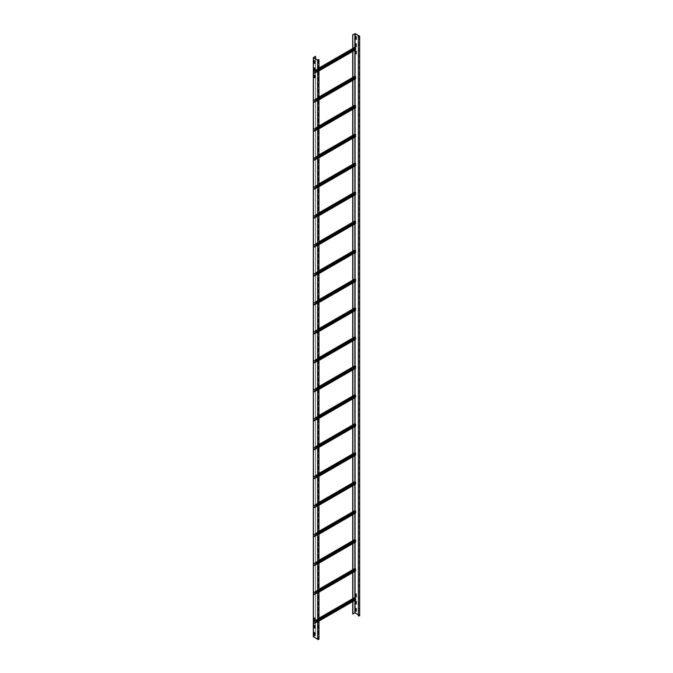<?xml version="1.0" encoding="UTF-8"?>
<svg xmlns="http://www.w3.org/2000/svg" width="673" height="673" viewBox="0 0 673 673"><rect width="100%" height="100%" fill="white"/><g stroke="black" fill="none" stroke-linecap="round" stroke-linejoin="round"><path stroke-width="0.5" stroke-dasharray="3.37 2.52" d="M358.154 615.728L359.432 615.534L358.154 614.668M352.719 613.944L355.226 612.783L359.449 615.223L359.449 36.09M352.719 601.586L352.719 598.692M352.719 572.63L352.719 569.737M352.719 543.666L352.719 540.781M352.719 514.71L352.719 511.825M352.719 485.755L352.719 482.869M352.719 456.799L352.719 453.913M352.719 427.843L352.719 424.949M352.719 398.887L352.719 395.993M352.719 369.931L352.719 367.037M352.719 340.975L352.719 338.082M352.719 312.02L352.719 309.126M352.719 283.064L352.719 280.17M352.719 254.108L352.719 251.214M352.719 225.144L352.719 222.258M352.719 196.188L352.719 193.302M352.719 167.232L352.719 164.347M352.719 138.276L352.719 135.391M352.719 109.32L352.719 106.427M352.719 80.365L352.719 77.471M352.719 51.409L352.719 48.515M352.888 601.485L352.888 598.667M352.888 572.53L352.888 569.711M352.888 543.574L352.888 540.755M352.888 514.618L352.888 511.8M352.888 485.662L352.888 482.844M352.888 456.706L352.888 453.88M352.888 427.75L352.888 424.924M352.888 398.795L352.888 395.968M352.888 369.83L352.888 367.012M352.888 340.875L352.888 338.056M352.888 311.919L352.888 309.033M352.888 282.963L352.888 280.077M352.888 254.007L352.888 251.113M352.888 225.051L352.888 222.157M352.888 196.095L352.888 193.201M352.888 167.14L352.888 164.246M352.888 138.184L352.888 135.29M352.888 109.228L352.888 106.334M352.888 80.264L352.888 77.378M352.888 51.308L352.888 48.422M356.354 603.925L356.522 601.41L355.773 601.082M356.354 611.168L356.522 608.653L355.773 608.316M356.354 596.69L356.522 594.175L355.773 593.838M356.354 53.747L356.522 51.232L355.773 50.904M356.354 46.513L356.522 43.997L355.773 43.661M356.354 39.27L356.522 36.754L355.773 36.426M358.322 615.627L358.322 36.493M354.881 47.278L354.881 50.164M354.881 76.234L354.881 79.12M354.881 105.19L354.881 108.075M354.881 134.146L354.881 137.031M354.881 163.102L354.881 165.987M354.881 192.057L354.881 194.943M354.881 221.013L354.881 223.899M354.881 249.969L354.881 252.855M354.881 278.933L354.881 281.81M354.881 307.889L354.881 310.766M354.881 336.845L354.881 339.722M354.881 365.801L354.881 368.686M354.881 394.757L354.881 397.642M354.881 423.712L354.881 426.598M354.881 452.668L354.881 455.554M354.881 481.624L354.881 484.51M354.881 510.58L354.881 513.465M354.881 539.536L354.881 542.421M354.881 568.492L354.881 571.377M354.881 597.456L354.881 600.333M315.435 56.33L315.435 635.463L313.433 636.624L313.433 57.491M315.603 58.845L315.435 635.463M318.741 59.586L318.741 638.719L318.724 59.905M313.601 57.685L313.601 636.818L317.816 639.257L318.724 639.039M313.61 57.693L313.61 636.708L315.603 635.564M318.531 59.468L318.531 638.601M318.363 60.191L318.363 638.702M314.14 67.695L314.897 68.032L314.813 70.589L318.968 68.074M314.14 60.461L314.897 60.789L314.728 63.304M314.14 74.939L314.897 75.267L314.728 77.782M314.728 620.817L318.968 618.251M314.14 617.873L314.897 618.209L314.728 620.826M314.14 625.116L314.897 625.444L314.728 627.959M314.14 632.351L314.897 632.687L314.728 635.203M318.968 70.345L314.274 73.433L313.66 73.046L313.677 71.229L314.249 71.548L355.495 47.733L354.923 47.413L354.915 48.649M355.495 47.733L314.249 71.548M355.647 48.229L355.537 47.8M354.957 49.423L313.702 73.239L313.559 71.195L354.806 47.379L354.806 49.163L355.495 49.735M314.291 73.407L355.537 49.23M355.537 49.592L314.249 73.433M314.291 73.046L314.35 73.559L318.968 70.825L314.392 73.466M313.702 73.239L314.249 73.55M313.559 71.195L314.392 71.683L318.968 69.041M355.537 48.162L314.392 71.683M318.968 70.463L314.392 73.105M318.968 69.403L314.392 72.045M318.968 99.301L314.274 102.389L313.66 102.002L313.66 100.21L354.915 76.394L313.677 100.184L314.249 100.504L355.495 76.688L354.923 76.369L354.915 77.605M355.495 76.688L314.249 100.504M355.647 77.185L355.537 76.756M354.957 78.379L313.702 102.195L313.559 100.151L354.806 76.335L354.806 78.118L355.495 78.691M355.537 78.548L314.274 102.389L355.537 78.186M355.184 78.388L314.249 102.389M314.291 102.002L314.35 102.515L318.968 99.781L314.392 102.422M313.702 102.195L314.249 102.506M313.559 100.151L314.392 100.639L318.968 97.997M355.537 77.117L314.392 100.639M318.968 99.419L314.392 102.06M318.968 98.359L314.392 101M318.968 128.257L314.274 131.344L313.66 130.957L313.677 129.14L314.249 129.46L355.495 105.644L354.923 105.325L354.915 106.561M355.495 105.644L314.249 129.46M355.647 106.141L355.537 105.72M354.957 107.335L313.702 131.151L313.559 129.107L354.806 105.291L354.806 107.083L355.495 107.646M314.291 131.319L355.537 107.142M355.537 107.503L314.249 131.344M355.184 107.344L314.274 131.344M314.291 130.957L314.35 131.471L318.968 128.736L314.392 131.378M313.702 131.151L314.249 131.462M313.559 129.107L314.392 129.595L318.968 126.953M355.537 106.082L314.392 129.595M318.968 128.375L314.392 131.016M318.968 127.315L314.392 129.956M354.923 134.28L313.677 158.096L314.249 158.416L355.495 134.6L354.923 134.28L354.915 135.517M355.495 134.6L314.249 158.416M355.647 135.096L355.537 134.676M354.957 136.291L313.702 160.107L313.559 158.062L354.806 134.247L354.806 136.039L355.495 136.602M354.915 134.314L313.66 158.13L313.66 159.913L314.274 160.3L355.537 136.097M355.537 136.459L314.249 160.3M355.184 136.299L314.274 160.3M314.291 160.275L318.968 157.692L314.392 160.334M313.702 160.107L314.249 160.418M313.559 158.062L314.392 158.55L318.968 155.909M355.537 135.037L314.392 158.55M318.968 157.213L314.291 159.913M318.968 157.331L314.392 159.972M318.968 156.271L314.392 158.912M318.968 186.169L314.274 189.256L313.66 188.869L313.677 187.06L314.249 187.372L355.495 163.556L354.923 163.236L354.915 164.473M355.495 163.556L314.249 187.372M355.647 164.052L355.537 163.632M354.957 165.247L313.702 189.063L313.559 187.027L354.806 163.211L354.806 164.994L355.495 165.558M355.537 165.415L314.274 189.256L355.537 165.053M355.184 165.255L314.249 189.256M314.291 188.869L314.35 189.382L318.968 186.648L314.392 189.29M313.702 189.063L314.249 189.374M313.559 187.027L314.392 187.506L318.968 184.865M355.537 163.993L314.392 187.506M318.968 186.286L314.392 188.928M318.968 185.226L314.392 187.868M354.923 192.2L313.677 216.016L314.249 216.327L355.495 192.512L354.923 192.2L354.915 193.429M355.495 192.512L314.249 216.327M355.647 193.008L355.537 192.587M354.957 194.203L313.702 218.018L313.559 215.983L354.806 192.167L354.806 193.95L355.495 194.514M354.915 192.226L313.66 216.041L313.66 217.825L314.274 218.212L355.537 194.009M355.537 194.371L314.249 218.212M355.184 194.211L314.274 218.212M314.291 218.187L318.968 215.612L314.392 218.245M313.702 218.018L314.249 218.33M313.559 215.983L314.392 216.462L318.968 213.821M355.537 192.949L314.392 216.462M318.968 215.124L314.291 217.825M318.968 215.251L314.392 217.884M318.968 214.182L314.392 216.824M318.968 244.08L314.274 247.168L313.66 246.781L313.677 244.972L314.249 245.283L355.495 221.467L354.923 221.156L354.915 222.384M355.495 221.467L314.249 245.283M355.647 221.964L355.537 221.543M354.957 223.158L313.702 246.974L313.559 244.938L354.806 221.123L354.806 222.906L355.495 223.47M355.537 223.327L314.274 247.168L355.537 222.965M355.184 223.175L314.249 247.168M313.66 244.997L354.915 221.181L313.677 244.972M314.291 246.781L314.35 247.302L318.968 244.568L314.392 247.201M313.702 246.974L314.249 247.285M313.559 244.938L314.392 245.418L318.968 242.776M355.537 221.905L314.392 245.418M318.968 244.206L314.392 246.84M318.968 243.138L314.392 245.78M318.968 273.036L314.274 276.132L313.66 275.737L313.677 273.928L314.249 274.239L355.495 250.423L354.923 250.112L354.915 251.34M355.495 250.423L314.249 274.239M355.647 250.92L355.537 250.499M354.957 252.114L313.702 275.93L313.559 273.894L354.806 250.078L354.806 251.862L355.495 252.425M314.291 276.098L355.537 251.921M355.537 252.282L314.249 276.123M355.184 252.131L314.274 276.132M314.291 275.737L314.35 276.258L318.968 273.524L314.392 276.166M313.702 275.93L314.249 276.25M313.559 273.894L314.392 274.374L318.968 271.732M355.537 250.861L314.392 274.374M318.968 273.162L314.392 275.795M318.968 272.102L314.392 274.735M318.968 301.992L314.274 305.088L313.66 304.692L313.66 302.909L354.915 279.093L313.677 302.884L314.249 303.203L355.495 279.379L354.923 279.068L354.915 280.296M355.495 279.379L314.249 303.203M355.647 279.875L355.537 279.455M354.957 281.07L313.702 304.886L313.559 302.85L354.806 279.034L354.806 280.818L355.495 281.39M314.291 305.054L355.537 280.877M355.537 281.238L314.249 305.079M355.184 281.087L314.274 305.088M314.291 304.692L314.35 305.214L318.968 302.48L314.392 305.121M313.702 304.886L314.249 305.206M313.559 302.85L314.392 303.33L318.968 300.696M355.537 279.817L314.392 303.33M318.968 302.118L314.392 304.76M318.968 301.058L314.392 303.691M318.968 330.956L314.274 334.044L313.66 333.657L313.677 331.839L314.249 332.159L355.495 308.343L354.923 308.024L354.915 309.26M355.495 308.343L314.249 332.159M355.647 308.831L355.537 308.411M354.957 310.026L313.702 333.842L313.559 331.806L354.806 307.99L354.806 309.773L355.495 310.346M314.291 334.018L355.537 309.832M355.537 310.194L314.249 334.035M355.184 310.043L314.274 334.044M314.291 333.657L314.35 334.17L318.968 331.436L314.392 334.077M313.702 333.842L314.249 334.161M313.559 331.806L314.392 332.285L318.968 329.652M355.537 308.772L314.392 332.285M318.968 331.074L314.392 333.715M318.968 330.014L314.392 332.647M354.923 336.98L313.677 360.795L314.249 361.115L355.495 337.299L354.923 336.98L354.915 338.216M355.495 337.299L314.249 361.115M355.647 337.787L355.537 337.366M354.957 338.982L313.702 362.806L313.559 360.762L354.806 336.946L354.806 338.729L355.495 339.301M354.915 337.005L313.66 360.821L313.66 362.612L314.274 362.999L355.537 338.797M355.537 339.158L314.249 362.991M355.184 338.999L314.274 362.999M314.291 362.974L318.968 360.392L314.392 363.033M313.702 362.806L314.249 363.117M313.559 360.762L314.392 361.25L318.968 358.608M355.537 337.728L314.392 361.25M318.968 359.912L314.291 362.612M318.968 360.03L314.392 362.671M318.968 358.97L314.392 361.611M318.968 388.868L314.274 391.955L313.66 391.568L313.677 389.751L314.249 390.071L355.495 366.255L354.923 365.935L354.915 367.172M355.495 366.255L314.249 390.071M355.647 366.751L355.537 366.322M354.957 367.946L313.702 391.762L313.559 389.717L354.806 365.902L354.806 367.685L355.495 368.257M355.537 368.114L314.274 391.955L355.537 367.752M355.184 367.954L314.249 391.955M313.66 389.776L354.915 365.961L313.677 389.751M314.291 391.568L314.35 392.081L318.968 389.347L314.392 391.989M313.702 391.762L314.249 392.073M313.559 389.717L314.392 390.205L318.968 387.564M355.537 366.684L314.392 390.205M318.968 388.986L314.392 391.627M318.968 387.926L314.392 390.567M318.968 417.824L314.274 420.911L313.66 420.524L313.677 418.707L314.249 419.027L355.495 395.211L354.923 394.891L354.915 396.128M355.495 395.211L314.249 419.027M355.647 395.707L355.537 395.278M354.957 396.902L313.702 420.718L313.559 418.673L354.806 394.858L354.806 396.649L355.495 397.213M314.291 420.886L355.537 396.708M355.537 397.07L314.249 420.911M355.184 396.91L314.274 420.911M314.291 420.524L314.35 421.037L318.968 418.303L314.392 420.945M313.702 420.718L314.249 421.029M313.559 418.673L314.392 419.161L318.968 416.52M355.537 395.648L314.392 419.161M318.968 417.941L314.392 420.583M318.968 416.881L314.392 419.523M318.968 446.779L314.274 449.867L313.66 449.48L313.677 447.663L314.249 447.982L355.495 424.167L354.923 423.847L354.915 425.084M355.495 424.167L314.249 447.982M355.647 424.663L355.537 424.242M354.957 425.858L313.702 449.673L313.559 447.629L354.806 423.813L354.806 425.605L355.495 426.169M355.537 426.026L314.274 449.867L355.537 425.664M355.184 425.866L314.249 449.867M313.66 447.696L354.915 423.881L313.677 447.663M314.291 449.48L314.35 449.993L318.968 447.259L314.392 449.9M313.702 449.673L314.249 449.985M313.559 447.629L314.392 448.117L318.968 445.476M355.537 424.604L314.392 448.117M318.968 446.897L314.392 449.539M318.968 445.837L314.392 448.479M318.968 475.735L314.274 478.823L313.66 478.436L313.677 476.627L314.249 476.938L355.495 453.122L354.923 452.803L354.915 454.039M355.495 453.122L314.249 476.938M355.647 453.619L355.537 453.198M354.957 454.813L313.702 478.629L313.559 476.593L354.806 452.769L354.806 454.561L355.495 455.125M314.291 478.797L355.537 454.62M355.537 454.982L314.249 478.823M355.184 454.822L314.274 478.823M314.291 478.436L314.35 478.949L318.968 476.215L314.392 478.856M313.702 478.629L314.249 478.94M313.559 476.593L314.392 477.073L318.968 474.431M355.537 453.56L314.392 477.073M318.968 475.853L314.392 478.495M318.968 474.793L314.392 477.435M318.968 504.691L314.274 507.779L313.66 507.392L313.66 505.608L354.915 481.792L313.677 505.583L314.249 505.894L355.495 482.078L354.923 481.767L354.915 482.995M355.495 482.078L314.249 505.894M355.647 482.575L355.537 482.154M354.957 483.769L313.702 507.585L313.559 505.549L354.806 481.733L354.806 483.517L355.495 484.08M314.291 507.753L355.537 483.576M355.537 483.937L314.249 507.779M355.184 483.778L314.274 507.779M314.291 507.392L314.35 507.913L318.968 505.179L314.392 507.812M313.702 507.585L314.249 507.896M313.559 505.549L314.392 506.029L318.968 503.387M355.537 482.516L314.392 506.029M318.968 504.809L314.392 507.45M318.968 503.749L314.392 506.39M318.968 533.647L314.274 536.734L313.66 536.347L313.677 534.539L314.249 534.85L355.495 511.034L354.923 510.723L354.915 511.951M355.495 511.034L314.249 534.85M355.647 511.53L355.537 511.11M354.957 512.725L313.702 536.541L313.559 534.505L354.806 510.689L354.806 512.473L355.495 513.036M355.537 512.893L314.274 536.734L355.537 512.532M355.184 512.733L314.249 536.734M314.291 536.347L314.35 536.869L318.968 534.135L314.392 536.768M313.702 536.541L314.249 536.852M313.559 534.505L314.392 534.985L318.968 532.343M355.537 511.472L314.392 534.985M318.968 533.773L314.392 536.406M318.968 532.705L314.392 535.346M354.923 539.679L313.677 563.494L314.249 563.806L355.495 539.99L354.923 539.679L354.915 540.907M355.495 539.99L314.249 563.806M355.647 540.486L355.537 540.066M354.957 541.681L313.702 565.497L313.559 563.461L354.806 539.645L354.806 541.429L355.495 541.992M354.915 539.704L313.66 563.52L313.66 565.303L314.274 565.699L355.537 541.487M355.537 541.849L314.249 565.69M355.184 541.698L314.274 565.699M314.291 565.665L318.968 563.091L314.392 565.724M313.702 565.497L314.249 565.816M313.559 563.461L314.392 563.94L318.968 561.299M355.537 540.427L314.392 563.94M318.968 562.603L314.291 565.303M318.968 562.729L314.392 565.362M318.968 561.661L314.392 564.302M318.968 591.559L314.274 594.654L313.66 594.259L313.677 592.45L314.249 592.77L355.495 568.946L354.923 568.635L354.915 569.863M355.495 568.946L314.249 592.77M355.647 569.442L355.537 569.022M354.957 570.637L313.702 594.452L313.559 592.417L354.806 568.601L354.806 570.384L355.495 570.956M355.537 570.805L314.274 594.654L355.537 570.443M355.184 570.654L314.249 594.646M313.66 592.476L354.915 568.66L313.677 592.45M314.291 594.259L314.35 594.781L318.968 592.047L314.392 594.688M313.702 594.452L314.249 594.772M313.559 592.417L314.392 592.896L318.968 590.263M355.537 569.383L314.392 592.896M318.968 591.685L314.392 594.326M318.968 590.625L314.392 593.258M318.968 620.523L314.274 623.61L313.66 623.215L313.677 621.406L314.249 621.726L355.495 597.91L354.923 597.59L354.915 598.827M355.495 597.91L314.249 621.726M355.647 598.398L355.537 597.977M354.957 599.593L313.702 623.408L313.559 621.372L354.806 597.557L354.806 599.34L355.495 599.912M314.291 623.577L355.537 599.399M355.537 599.761L314.249 623.602M314.291 623.215L314.35 623.736L318.968 621.002L314.392 623.644M313.702 623.408L314.249 623.728M313.559 621.372L314.392 621.852L318.968 619.219M355.537 598.339L314.392 621.852M318.968 620.641L314.392 623.282M318.968 619.581L314.392 622.214M354.721 612.783L354.721 33.65M355.226 33.65L355.226 612.783M358.524 615.753L358.524 36.62M359.281 36.62L359.281 615.315M355.058 600.232L355.058 599.534M355.058 598.743L355.058 597.531M355.058 571.276L355.058 570.578M355.058 569.779L355.058 568.576M355.058 542.32L355.058 541.622M355.058 540.823L355.058 539.62M355.058 513.364L355.058 512.666M355.058 511.867L355.058 510.664M355.058 484.409L355.058 483.71M355.058 482.911L355.058 481.708M355.058 455.453L355.058 454.755M355.058 453.955L355.058 452.752M355.058 426.489L355.058 425.799M355.058 425L355.058 423.797M355.058 397.533L355.058 396.834M355.058 396.044L355.058 394.832M355.058 368.577L355.058 367.879M355.058 367.088L355.058 365.876M355.058 339.621L355.058 338.923M355.058 338.132L355.058 336.921M355.058 310.665L355.058 309.967M355.058 309.176L355.058 307.965M355.058 281.709L355.058 281.011M355.058 280.212L355.058 279.009M355.058 252.754L355.058 252.055M355.058 251.256L355.058 250.053M355.058 223.798L355.058 223.1M355.058 222.3L355.058 221.097M355.058 194.842L355.058 194.144M355.058 193.344L355.058 192.142M355.058 165.886L355.058 165.188M355.058 164.389L355.058 163.186M355.058 136.93L355.058 136.232M355.058 135.433L355.058 134.23M355.058 107.966L355.058 107.276M355.058 106.477L355.058 105.266M355.058 79.01L355.058 78.312M355.058 77.521L355.058 76.31M355.058 50.054L355.058 49.356M355.058 48.565L355.058 47.354M318.573 60.124L318.573 638.82M317.816 639.257L317.816 60.124M354.957 47.413L313.702 71.237M313.66 71.254L354.915 47.438M318.968 69.984L313.66 73.046M313.702 73.113L318.968 70.076M313.559 72.978L354.806 49.163M313.702 71.111L314.703 70.53M318.968 68.705L314.249 71.422M354.957 76.377L313.702 100.193M318.968 98.939L313.66 102.002M313.702 102.069L318.968 99.032M313.559 101.943L354.806 78.118M313.702 100.067L318.968 97.03M318.968 97.661L314.249 100.386M354.957 105.333L313.702 129.149M313.66 129.174L354.915 105.35M318.968 127.895L313.66 130.957M313.702 131.025L318.968 127.988M313.559 130.899L354.806 107.083M313.702 129.023L318.968 125.986M318.968 126.617L314.249 129.342M354.957 134.289L313.702 158.105M318.968 156.851L313.66 159.913M313.702 159.989L318.968 156.944M313.559 159.854L354.806 136.039M313.702 157.978L318.968 154.941M318.968 155.572L314.249 158.298M354.957 163.245L313.702 187.06M313.66 187.086L354.915 163.27M318.968 185.807L313.66 188.869M313.702 188.945L318.968 185.908M313.559 188.81L354.806 164.994M313.702 186.943L318.968 183.897M318.968 184.528L314.249 187.254M354.957 192.2L313.702 216.016M318.968 214.763L313.66 217.825M313.702 217.901L318.968 214.864M313.559 217.766L354.806 193.95M313.702 215.898L318.968 212.861M318.968 213.484L314.249 216.21M354.957 221.156L313.702 244.972M318.968 243.719L313.66 246.781M313.702 246.856L318.968 243.819M313.559 246.722L354.806 222.906M313.702 244.854L318.968 241.817M318.968 242.44L314.249 245.165M354.957 250.112L313.702 273.928M313.66 273.953L354.915 250.137M318.968 272.674L313.66 275.737M313.702 275.812L318.968 272.775M313.559 275.678L354.806 251.862M313.702 273.81L318.968 270.773M318.968 271.396L314.249 274.121M354.957 279.068L313.702 302.884M318.968 301.63L313.66 304.692M313.702 304.768L318.968 301.731M313.559 304.633L354.806 280.818M313.702 302.766L318.968 299.729M318.968 300.351L314.249 303.077M354.957 308.024L313.702 331.839M313.66 331.865L354.915 308.049M318.968 330.594L313.66 333.657M313.702 333.724L318.968 330.687M313.559 333.589L354.806 309.773M313.702 331.722L318.968 328.685M318.968 329.316L314.249 332.033M354.957 336.98L313.702 360.795M318.968 359.55L313.66 362.612M313.702 362.68L318.968 359.643M313.559 362.545L354.806 338.729M313.702 360.678L318.968 357.641M318.968 358.272L314.249 360.989M354.957 365.935L313.702 389.76M318.968 388.506L313.66 391.568M313.702 391.636L318.968 388.599M313.559 391.509L354.806 367.685M313.702 389.633L318.968 386.596M318.968 387.227L314.249 389.953M354.957 394.9L313.702 418.715M313.66 418.741L354.915 394.916M318.968 417.462L313.66 420.524M313.702 420.591L318.968 417.554M313.559 420.465L354.806 396.649M313.702 418.589L318.968 415.552M318.968 416.183L314.249 418.909M354.957 423.855L313.702 447.671M318.968 446.418L313.66 449.48M313.702 449.547L318.968 446.51M313.559 449.421L354.806 425.605M313.702 447.545L318.968 444.508M318.968 445.139L314.249 447.865M354.957 452.811L313.702 476.627M313.66 476.652L354.915 452.836M318.968 475.374L313.66 478.436M313.702 478.511L318.968 475.475M313.559 478.377L354.806 454.561M313.702 476.509L318.968 473.464M318.968 474.095L314.249 476.82M354.957 481.767L313.702 505.583M318.968 504.329L313.66 507.392M313.702 507.467L318.968 504.43M313.559 507.333L354.806 483.517M313.702 505.465L318.968 502.428M318.968 503.051L314.249 505.776M354.957 510.723L313.702 534.539M313.66 534.564L354.915 510.748M318.968 533.285L313.66 536.347M313.702 536.423L318.968 533.386M313.559 536.288L354.806 512.473M313.702 534.421L318.968 531.384M318.968 532.006L314.249 534.732M354.957 539.679L313.702 563.494M318.968 562.241L313.66 565.303M313.702 565.379L318.968 562.342M313.559 565.244L354.806 541.429M313.702 563.377L318.968 560.34M318.968 560.962L314.249 563.688M354.957 568.635L313.702 592.45M318.968 591.197L313.66 594.259M313.702 594.335L318.968 591.298M313.559 594.2L354.806 570.384M313.702 592.333L318.968 589.296M318.968 589.918L314.249 592.644M354.957 597.59L313.702 621.406M313.66 621.431L354.915 597.616M318.968 620.161L313.66 623.215M313.702 623.291L318.968 620.254M313.559 623.156L354.806 599.34M313.702 621.288L314.703 620.708M318.968 618.874L314.249 621.6M359.432 36.401L359.432 615.534M313.568 636.767L313.568 57.634M354.923 47.413L313.677 71.229M314.274 73.433L355.529 49.617M314.35 73.559L318.968 70.892M318.968 68.007L314.728 70.455M314.644 70.497L313.601 71.102M314.35 102.515L318.968 99.848M318.968 96.962L313.601 100.058M354.923 105.325L313.677 129.14M314.35 131.471L318.968 128.812M318.968 125.918L313.601 129.014M314.35 160.426L318.968 157.768M318.968 154.874L313.601 157.97M354.923 163.236L313.677 187.06M314.35 189.382L318.968 186.724M318.968 183.83L313.601 186.926M314.35 218.346L318.968 215.68M318.968 212.786L313.601 215.882M314.35 247.302L318.968 244.636M318.968 241.742L313.601 244.846M354.923 250.112L313.677 273.928M314.35 276.258L318.968 273.591M318.968 270.697L313.601 273.802M314.35 305.214L318.968 302.547M318.968 299.662L313.601 302.757M354.923 308.024L313.677 331.839M314.35 334.17L318.968 331.503M318.968 328.617L313.601 331.713M314.35 363.126L318.968 360.459M318.968 357.573L313.601 360.669M314.35 392.081L318.968 389.415M318.968 386.529L313.601 389.625M354.923 394.891L313.677 418.707M314.35 421.037L318.968 418.379M318.968 415.485L313.601 418.581M314.35 449.993L318.968 447.335M318.968 444.441L313.601 447.537M354.923 452.803L313.677 476.627M314.35 478.949L318.968 476.291M318.968 473.397L313.601 476.492M314.35 507.913L318.968 505.246M318.968 502.352L313.601 505.448M354.923 510.723L313.677 534.539M314.35 536.869L318.968 534.202M318.968 531.308L313.601 534.404M314.35 565.825L318.968 563.158M318.968 560.264L313.601 563.368M314.35 594.781L318.968 592.114M318.968 589.22L313.601 592.324M354.923 597.59L313.677 621.406M314.274 623.61L355.529 599.794M314.35 623.736L318.968 621.07M318.968 618.184L314.728 620.624M314.644 620.674L313.601 621.28"/><path stroke-width="1.01" d="M359.449 615.223A0.766 0.446 180 0 1 358.364 615.845L358.364 36.712A0.766 0.446 0 0 0 359.449 36.09L355.226 33.65L352.719 34.811L352.719 48.515M358.154 614.668L355.058 612.876L352.719 613.944L352.719 601.586M352.719 598.692L352.719 572.63M352.719 569.737L352.719 543.666M352.719 540.781L352.719 514.71M352.719 511.825L352.719 485.755M352.719 482.869L352.719 456.799M352.719 453.913L352.719 427.843M352.719 424.949L352.719 398.887M352.719 395.993L352.719 369.931M352.719 367.037L352.719 340.975M352.719 338.082L352.719 312.02M352.719 309.126L352.719 283.064M352.719 280.17L352.719 254.108M352.719 251.214L352.719 225.144M352.719 222.258L352.719 196.188M352.719 193.302L352.719 167.232M352.719 164.347L352.719 138.276M352.719 135.391L352.719 109.32M352.719 106.427L352.719 80.365M352.719 77.471L352.719 51.409M352.888 48.422L352.719 34.811M352.888 614.037L352.888 601.485M352.888 598.667L352.888 572.53M352.888 569.711L352.888 543.574M352.888 540.755L352.888 514.618M352.888 511.8L352.888 485.662M352.888 482.844L352.888 456.706M352.888 453.88L352.888 427.75M352.888 424.924L352.888 398.795M352.888 395.968L352.888 369.83M352.888 367.012L352.888 340.875M352.888 338.056L352.888 311.919M352.888 309.033L352.888 282.963M352.888 280.077L352.888 254.007M352.888 251.113L352.888 225.051M352.888 222.157L352.888 196.095M352.888 193.201L352.888 167.14M352.888 164.246L352.888 138.184M352.888 135.29L352.888 109.228M352.888 106.334L352.888 80.264M352.888 77.378L352.888 51.308M355.773 601.082L355.773 603.496L356.354 603.925M355.773 608.316L355.773 610.739L356.354 611.168M355.773 593.838L355.773 596.261L356.354 596.69M355.773 50.904L355.773 53.318L356.354 53.747M355.773 43.661L355.773 46.084L356.354 46.513M355.773 36.426L355.773 38.841L356.354 39.27M358.154 36.594L359.281 36.182L355.058 33.743L352.888 34.903M356.269 601.368L355.605 601.098L355.605 603.597L356.269 604.068L356.269 601.368M356.269 608.611L355.605 608.333L355.605 610.832L356.269 611.311L356.269 608.611M356.269 594.133L356.269 596.833L355.605 596.354L355.605 593.855L356.269 594.133M356.269 51.19L356.269 53.899L355.605 53.419L355.605 50.921L356.269 51.19M356.269 43.955L356.269 46.656L355.605 46.176L355.605 43.686L356.269 43.955M356.269 36.712L356.269 39.421L355.605 38.941L355.605 36.443L356.269 36.712M354.881 33.751L354.881 47.278M354.881 50.164L354.881 76.234M354.881 79.12L354.881 105.19M354.881 108.075L354.881 134.146M354.881 137.031L354.881 163.102M354.881 165.987L354.881 192.057M354.881 194.943L354.881 221.013M354.881 223.899L354.881 249.969M354.881 252.855L354.881 278.933M354.881 281.81L354.881 307.889M354.881 310.766L354.881 336.845M354.881 339.722L354.881 365.801M354.881 368.686L354.881 394.757M354.881 397.642L354.881 423.712M354.881 426.598L354.881 452.668M354.881 455.554L354.881 481.624M354.881 484.51L354.881 510.58M354.881 513.465L354.881 539.536M354.881 542.421L354.881 568.492M354.881 571.377L354.881 597.456M354.881 600.333L354.881 612.884M318.741 638.719A0.766 0.446 180 0 1 317.656 639.35L313.433 636.624M317.656 60.217A0.766 0.446 0 0 0 318.741 59.586L317.816 60.124L313.601 57.685L315.435 56.33L313.324 57.634L317.656 60.217L317.656 639.35M315.603 56.431L315.603 58.845M314.728 68.124L314.644 70.69L313.971 70.194L313.971 67.695L314.728 68.124M314.728 60.89L314.644 63.447L313.971 62.959L313.971 60.452L314.728 60.89M314.728 77.883L313.971 77.437L314.055 74.888L314.728 75.368L314.728 77.883M314.728 620.826L313.971 620.371L313.971 617.864L314.644 618.167L314.728 620.817M314.728 628.06L313.971 627.615L314.055 625.066L314.728 625.545L314.728 628.06M314.728 635.304L313.971 634.849L313.971 632.351L314.644 632.645L314.728 635.295M318.363 59.569L318.363 60.191M314.703 70.53L314.14 70.093L314.14 67.695M314.728 63.304L314.14 62.858L314.14 60.461M314.728 77.782L314.14 77.336L314.14 74.939M314.703 620.708L314.14 620.27L314.14 617.873M314.728 627.959L314.14 627.505L314.14 625.116M314.728 635.203L314.14 634.748L314.14 632.351M318.968 69.403L355.647 48.229L354.806 47.379M355.647 49.651L318.968 70.463M318.968 70.345L355.647 49.289M354.915 48.649L355.184 49.432M318.968 98.359L355.647 77.185L354.806 76.335M355.647 78.606L318.968 99.419M318.968 99.301L355.647 78.245M354.915 77.605L355.184 78.388M318.968 127.315L355.647 106.141L354.806 105.291M355.647 107.562L318.968 128.375M318.968 128.257L355.647 107.2M354.915 106.561L355.184 107.344M318.968 156.271L355.647 135.096L354.806 134.247M355.647 136.518L318.968 157.331M318.968 157.213L355.647 136.156M354.915 135.517L355.184 136.299M318.968 185.226L355.647 164.052L354.806 163.211M355.647 165.474L318.968 186.286M318.968 186.169L355.647 165.112M354.915 164.473L355.184 165.255M318.968 214.182L355.647 193.008L354.806 192.167M355.647 194.43L318.968 215.251M318.968 215.124L355.647 194.068M354.915 193.429L355.184 194.211M318.968 243.138L355.647 221.964L354.806 221.123M355.647 223.386L318.968 244.206M318.968 244.08L355.647 223.024M354.915 222.384L355.184 223.175M318.968 272.102L355.647 250.92L354.806 250.078M355.647 252.341L318.968 273.162M318.968 273.036L355.647 251.98M354.915 251.34L355.184 252.131M318.968 301.058L355.647 279.875L354.806 279.034M355.647 281.306L318.968 302.118M318.968 301.992L355.647 280.935M354.915 280.296L355.184 281.087M318.968 330.014L355.647 308.831L354.806 307.99M355.647 310.261L318.968 331.074M318.968 330.956L355.647 309.9M354.915 309.26L355.184 310.043M318.968 358.97L355.647 337.787L354.806 336.946M355.647 339.217L318.968 360.03M318.968 359.912L355.647 338.856M354.915 338.216L355.184 338.999M318.968 387.926L355.647 366.751L354.806 365.902M355.647 368.173L318.968 388.986M318.968 388.868L355.647 367.811M354.915 367.172L355.184 367.954M318.968 416.881L355.647 395.707L354.806 394.858M355.647 397.129L318.968 417.941M318.968 417.824L355.647 396.767M354.915 396.128L355.184 396.91M318.968 445.837L355.647 424.663L354.806 423.813M355.647 426.085L318.968 446.897M318.968 446.779L355.647 425.723M354.915 425.084L355.184 425.866M318.968 474.793L355.647 453.619L354.806 452.769M355.647 455.041L318.968 475.853M318.968 475.735L355.647 454.679M354.915 454.039L355.184 454.822M318.968 503.749L355.647 482.575L354.806 481.733M355.647 483.996L318.968 504.809M318.968 504.691L355.647 483.635M354.915 482.995L355.184 483.778M318.968 532.705L355.647 511.53L354.806 510.689M355.647 512.952L318.968 533.773M318.968 533.647L355.647 512.59M354.915 511.951L355.184 512.733M318.968 561.661L355.647 540.486L354.806 539.645M355.647 541.908L318.968 562.729M318.968 562.603L355.647 541.546M354.915 540.907L355.184 541.698M318.968 590.625L355.647 569.442L354.806 568.601M355.647 570.864L318.968 591.685M318.968 591.559L355.647 570.502M354.915 569.863L355.184 570.654M318.968 619.581L355.647 598.398L354.806 597.557M355.647 599.828L318.968 620.641M318.968 620.523L355.647 599.466M354.915 598.827L355.184 599.609M358.364 36.712L358.364 615.845M359.281 36.182L359.281 36.62M355.058 612.876L355.058 600.232M355.058 599.534L355.058 598.743M355.058 597.531L355.058 571.276M355.058 570.578L355.058 569.779M355.058 568.576L355.058 542.32M355.058 541.622L355.058 540.823M355.058 539.62L355.058 513.364M355.058 512.666L355.058 511.867M355.058 510.664L355.058 484.409M355.058 483.71L355.058 482.911M355.058 481.708L355.058 455.453M355.058 454.755L355.058 453.955M355.058 452.752L355.058 426.489M355.058 425.799L355.058 425M355.058 423.797L355.058 397.533M355.058 396.834L355.058 396.044M355.058 394.832L355.058 368.577M355.058 367.879L355.058 367.088M355.058 365.876L355.058 339.621M355.058 338.923L355.058 338.132M355.058 336.921L355.058 310.665M355.058 309.967L355.058 309.176M355.058 307.965L355.058 281.709M355.058 281.011L355.058 280.212M355.058 279.009L355.058 252.754M355.058 252.055L355.058 251.256M355.058 250.053L355.058 223.798M355.058 223.1L355.058 222.3M355.058 221.097L355.058 194.842M355.058 194.144L355.058 193.344M355.058 192.142L355.058 165.886M355.058 165.188L355.058 164.389M355.058 163.186L355.058 136.93M355.058 136.232L355.058 135.433M355.058 134.23L355.058 107.966M355.058 107.276L355.058 106.477M355.058 105.266L355.058 79.01M355.058 78.312L355.058 77.521M355.058 76.31L355.058 50.054M355.058 49.356L355.058 48.565M355.058 47.354L355.058 33.743M313.433 636.91L313.433 57.777M318.573 59.687L318.573 60.124M354.915 49.23L318.968 69.984M318.968 70.076L354.957 49.297M318.968 68.074L354.957 47.295M355.495 47.606L318.968 68.705M318.968 69.041L355.647 47.859M354.915 78.186L318.968 98.939M318.968 99.032L354.957 78.253M318.968 97.03L354.957 76.251M355.495 76.562L318.968 97.661M318.968 97.997L355.647 76.823M354.915 107.142L318.968 127.895M318.968 127.988L354.957 107.209M318.968 125.986L354.957 105.207M355.495 105.526L318.968 126.617M318.968 126.953L355.647 105.779M354.915 136.097L318.968 156.851M318.968 156.944L354.957 136.165M318.968 154.941L354.957 134.163M355.495 134.482L318.968 155.572M318.968 155.909L355.647 134.735M354.915 165.053L318.968 185.807M318.968 185.908L354.957 165.129M318.968 183.897L354.957 163.118M355.495 163.438L318.968 184.528M318.968 184.865L355.647 163.69M354.915 194.009L318.968 214.763M318.968 214.864L354.957 194.085M318.968 212.861L354.957 192.083M355.495 192.394L318.968 213.484M318.968 213.821L355.647 192.646M354.915 222.965L318.968 243.719M318.968 243.819L354.957 223.041M318.968 241.817L354.957 221.038M355.495 221.35L318.968 242.44M318.968 242.776L355.647 221.602M354.915 251.921L318.968 272.674M318.968 272.775L354.957 251.996M318.968 270.773L354.957 249.994M355.495 250.306L318.968 271.396M318.968 271.732L355.647 250.558M354.915 280.877L318.968 301.63M318.968 301.731L354.957 280.952M318.968 299.729L354.957 278.95M355.495 279.261L318.968 300.351M318.968 300.696L355.647 279.514M354.915 309.832L318.968 330.594M318.968 330.687L354.957 309.908M318.968 328.685L354.957 307.906M355.495 308.217L318.968 329.316M318.968 329.652L355.647 308.47M354.915 338.797L318.968 359.55M318.968 359.643L354.957 338.864M318.968 357.641L354.957 336.862M355.495 337.173L318.968 358.272M318.968 358.608L355.647 337.425M354.915 367.752L318.968 388.506M318.968 388.599L354.957 367.82M318.968 386.596L354.957 365.818M355.495 366.129L318.968 387.227M318.968 387.564L355.647 366.39M354.915 396.708L318.968 417.462M318.968 417.554L354.957 396.776M318.968 415.552L354.957 394.773M355.495 395.093L318.968 416.183M318.968 416.52L355.647 395.345M354.915 425.664L318.968 446.418M318.968 446.51L354.957 425.731M318.968 444.508L354.957 423.729M355.495 424.049L318.968 445.139M318.968 445.476L355.647 424.301M354.915 454.62L318.968 475.374M318.968 475.475L354.957 454.696M318.968 473.464L354.957 452.685M355.495 453.005L318.968 474.095M318.968 474.431L355.647 453.257M354.915 483.576L318.968 504.329M318.968 504.43L354.957 483.651M318.968 502.428L354.957 481.649M355.495 481.961L318.968 503.051M318.968 503.387L355.647 482.213M354.915 512.532L318.968 533.285M318.968 533.386L354.957 512.607M318.968 531.384L354.957 510.605M355.495 510.916L318.968 532.006M318.968 532.343L355.647 511.169M354.915 541.487L318.968 562.241M318.968 562.342L354.957 541.563M318.968 560.34L354.957 539.561M355.495 539.872L318.968 560.962M318.968 561.299L355.647 540.125M354.915 570.443L318.968 591.197M318.968 591.298L354.957 570.519M318.968 589.296L354.957 568.517M355.495 568.828L318.968 589.918M318.968 590.263L355.647 569.08M354.915 599.399L318.968 620.161M318.968 620.254L354.957 599.475M318.968 618.251L354.957 597.473M355.495 597.784L318.968 618.874M318.968 619.219L355.647 598.036M359.676 36.401L359.676 615.534M318.968 639.039L318.968 59.905M313.324 636.767L313.324 57.634M318.968 70.892L355.605 49.743M354.848 47.287L318.968 68.007M318.968 99.848L355.605 78.699M354.848 76.242L318.968 96.962M318.968 128.812L355.605 107.655M354.848 105.198L318.968 125.918M318.968 157.768L355.605 136.611M354.848 134.154L318.968 154.874M318.968 186.724L355.605 165.566M354.848 163.11L318.968 183.83M318.968 215.68L355.605 194.522M354.848 192.066L318.968 212.786M318.968 244.636L355.605 223.486M354.848 221.022L318.968 241.742M318.968 273.591L355.605 252.442M354.848 249.986L318.968 270.697M318.968 302.547L355.605 281.398M354.848 278.942L318.968 299.662M318.968 331.503L355.605 310.354M354.848 307.898L318.968 328.617M318.968 360.459L355.605 339.31M354.848 336.853L318.968 357.573M318.968 389.415L355.605 368.266M354.848 365.809L318.968 386.529M318.968 418.379L355.605 397.221M354.848 394.765L318.968 415.485M318.968 447.335L355.605 426.177M354.848 423.721L318.968 444.441M318.968 476.291L355.605 455.133M354.848 452.677L318.968 473.397M318.968 505.246L355.605 484.089M354.848 481.632L318.968 502.352M318.968 534.202L355.605 513.053M354.848 510.588L318.968 531.308M318.968 563.158L355.605 542.009M354.848 539.553L318.968 560.264M318.968 592.114L355.605 570.965M354.848 568.508L318.968 589.22M318.968 621.07L355.605 599.921M354.848 597.464L318.968 618.184"/></g></svg>
